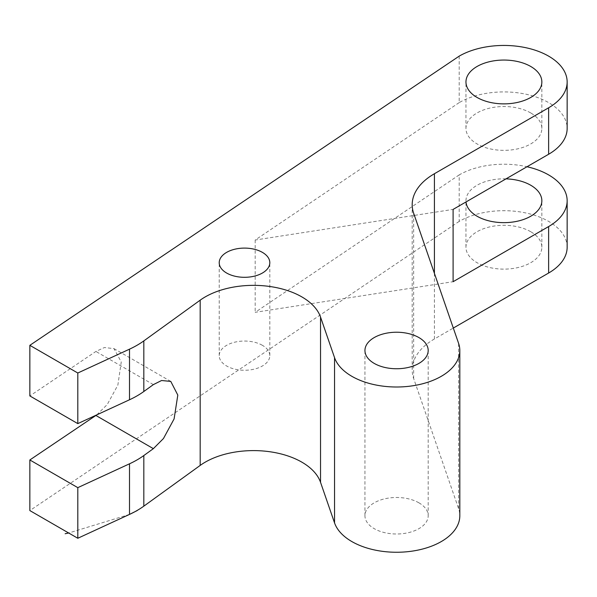 <?xml version="1.0" encoding="UTF-8"?>
<svg xmlns="http://www.w3.org/2000/svg" width="597" height="597" viewBox="0 0 597 597"><rect width="100%" height="100%" fill="white"/><g stroke="black" fill="none" stroke-linecap="round" stroke-linejoin="round"><path stroke-width="0.45" stroke-dasharray="2.98 2.24" d="M262.404 345.327A25.298 14.604 0 0 0 234.837 342.163A25.298 14.604 0 0 0 219.218 355.655A25.298 14.604 0 0 0 226.629 365.983A25.298 14.604 0 0 0 254.195 369.147A25.298 14.604 0 0 0 269.814 355.655A25.298 14.604 0 0 0 262.404 345.327M418.93 502.831A31.626 18.261 0 0 0 384.468 498.876A31.626 18.261 0 0 0 364.946 515.741A31.626 18.261 0 0 0 374.207 528.651A31.626 18.261 0 0 0 408.669 532.606A31.626 18.261 0 0 0 428.191 515.741A31.626 18.261 0 0 0 418.93 502.831M506.01 178.861A37.947 21.91 0 0 0 465.958 200.734A37.947 21.91 0 0 0 466.011 201.95M530.733 231.718A37.947 21.91 0 0 0 489.383 226.972A37.947 21.91 0 0 0 465.958 247.21A37.947 21.91 0 0 0 477.07 262.702A37.947 21.91 0 0 0 518.427 267.456A37.947 21.91 0 0 0 541.852 247.21A37.947 21.91 0 0 0 530.733 231.718M567.15 247.21A63.245 36.514 0 0 0 548.628 221.39A63.245 36.514 0 0 0 459.183 221.39L459.183 174.914A63.245 36.514 180 0 1 527.002 166.742M530.733 112.945A37.947 21.91 0 0 0 489.383 108.199A37.947 21.91 0 0 0 465.958 128.437A37.947 21.91 0 0 0 477.07 143.929A37.947 21.91 0 0 0 518.427 148.683A37.947 21.91 0 0 0 541.852 128.437A37.947 21.91 0 0 0 530.733 112.945M459.183 56.14L459.183 102.617A63.245 36.514 180 0 1 548.628 102.617A63.245 36.514 180 0 1 567.15 128.437M434.422 273.374L434.422 338.969L453.317 328.059M459.183 221.39L29.85 510.577M434.422 338.969A75.894 43.82 0 0 0 412.191 369.953A75.894 43.82 0 0 0 413.661 378.52L458.593 508.599A63.245 36.514 180 0 1 459.817 515.741M96.781 414.863L107.251 404.52L117.87 385.08L121.251 361.976L113.997 348.633L104.43 347.529L95.901 351.446L29.85 395.93M459.183 102.617L255.18 240.024L453.101 209.405M459.183 174.914L255.18 312.321L453.101 281.702M255.18 240.024L255.18 312.321M129.512 514.413L68.685 533.002M413.661 378.52L413.661 213.271M458.593 508.599L458.593 343.35M153.362 384.617L95.901 351.446M219.218 355.655L219.218 262.702M364.946 515.741L364.946 350.491M465.958 247.21L465.958 200.734M465.958 128.437L465.958 81.961M541.852 128.437L541.852 81.961M541.852 247.21L541.852 200.734M428.191 515.741L428.191 350.491M170.772 381.408L113.997 348.633M269.814 355.655L269.814 262.702M412.191 204.704L412.191 369.953"/><path stroke-width="0.9" d="M262.404 252.374A25.298 14.604 0 0 0 234.837 249.21A25.298 14.604 0 0 0 219.218 262.702A25.298 14.604 0 0 0 226.629 273.03A25.298 14.604 0 0 0 254.195 276.195A25.298 14.604 0 0 0 269.814 262.702A25.298 14.604 0 0 0 262.404 252.374M29.85 345.327L29.85 395.93L77.804 423.616L77.804 373.013L29.85 345.327L459.183 56.14A63.245 36.514 0 0 1 548.628 56.14A63.245 36.514 0 0 1 567.15 81.961A63.245 36.514 0 0 1 548.628 107.781L434.422 173.72A75.894 43.82 180 0 0 412.191 204.704A75.894 43.82 180 0 0 413.661 213.271L458.593 343.35A63.245 36.514 180 0 1 459.817 350.491L459.817 515.741A63.245 36.514 180 0 1 420.773 549.479A63.245 36.514 180 0 1 351.849 541.561A63.245 36.514 180 0 1 334.544 522.882L320.537 482.324A68.304 39.439 180 0 0 269.687 451.72A68.304 39.439 180 0 0 200.182 465.421L143.825 506.152A91.072 52.581 180 0 1 129.512 514.413L77.804 538.263L77.804 487.652L29.85 459.966L29.85 510.577L77.804 538.263M459.817 350.491A63.245 36.514 180 0 1 420.773 384.222A63.245 36.514 180 0 1 351.849 376.311A63.245 36.514 180 0 1 334.544 357.633L320.537 317.074A68.304 39.439 0 0 0 269.687 286.47A68.304 39.439 0 0 0 200.182 300.172L143.825 340.894A91.072 52.581 180 0 1 129.512 349.163L77.804 373.013M418.93 337.581A31.626 18.261 0 0 0 384.468 333.619A31.626 18.261 0 0 0 364.946 350.491A31.626 18.261 0 0 0 374.207 363.401A31.626 18.261 0 0 0 408.669 367.356A31.626 18.261 0 0 0 428.191 350.491A31.626 18.261 0 0 0 418.93 337.581M466.011 201.95A37.947 21.91 0 0 0 477.07 216.226A37.947 21.91 0 0 0 518.427 220.98A37.947 21.91 0 0 0 541.852 200.734A37.947 21.91 0 0 0 530.733 185.242A37.947 21.91 0 0 0 506.01 178.861M527.002 166.742A63.245 36.514 180 0 1 548.628 174.914A63.245 36.514 180 0 1 567.15 200.734A63.245 36.514 180 0 1 548.628 226.554L548.628 273.03A63.245 36.514 0 0 0 567.15 247.21L567.15 200.734M530.733 66.468A37.947 21.91 0 0 0 489.383 61.722A37.947 21.91 0 0 0 465.958 81.961A37.947 21.91 0 0 0 477.07 97.453A37.947 21.91 0 0 0 518.427 102.206A37.947 21.91 0 0 0 541.852 81.961A37.947 21.91 0 0 0 530.733 66.468M453.317 328.059L548.628 273.03M567.15 81.961L567.15 128.437A63.245 36.514 180 0 1 548.628 154.257L453.101 209.405L453.101 281.702L548.628 226.554M29.85 459.966L96.781 414.863M77.804 423.616L129.512 399.766A91.072 52.581 0 0 0 143.825 391.505L153.362 384.617L161.571 380.513L170.772 381.408L177.809 395.095L174.093 418.922L163.466 438.519L153.362 448.653L143.825 455.541A91.072 52.581 180 0 1 129.512 463.802L77.804 487.652M137.183 510.577L129.512 514.413L129.512 463.802M68.685 533.002L65.155 533.733M334.544 522.882L334.544 357.633M200.182 465.421L200.182 300.172M320.537 317.074L320.537 482.324M434.422 173.72L434.422 273.374M548.628 107.781L548.628 154.257M153.362 448.653L95.901 415.475M143.825 506.152L143.825 455.541M129.512 399.766L129.512 349.163M143.825 391.505L143.825 340.894"/></g></svg>
